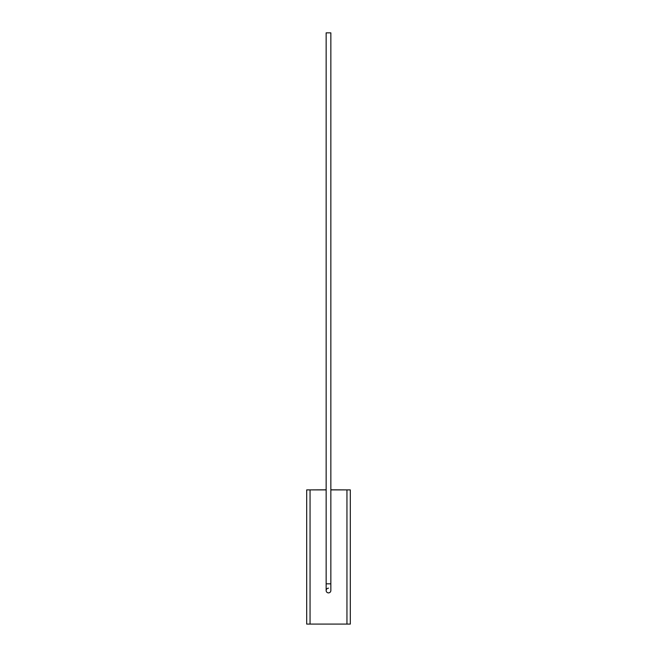 <?xml version="1.0" encoding="UTF-8"?>
<svg xmlns="http://www.w3.org/2000/svg" width="657" height="657" viewBox="0 0 657 657"><rect width="100%" height="100%" fill="white"/><g stroke="black" fill="none" stroke-linecap="round" stroke-linejoin="round"><path stroke-width="0.99" d="M328.5 592.885A2.349 2.349 0 0 1 326.151 590.536A2.349 2.349 0 0 0 328.5 592.885A2.349 2.349 0 0 0 330.849 590.536A2.349 2.349 0 0 1 328.5 592.885A2.349 2.349 0 0 0 330.849 590.536L330.849 583.827L326.151 583.827L326.151 590.536A2.349 2.349 0 0 1 328.5 588.187M330.849 583.827L330.849 32.85L326.151 32.85L326.151 583.827M346.953 624.084L346.953 489.892L350.304 489.892L350.304 624.084L306.696 624.084L306.696 489.892L310.047 489.892L310.047 624.084M346.953 489.892L330.849 489.892M326.151 489.892L310.047 489.892M345.278 489.892L330.849 489.826M326.151 489.826L311.722 489.892M345.278 624.084L311.722 624.084"/></g></svg>
